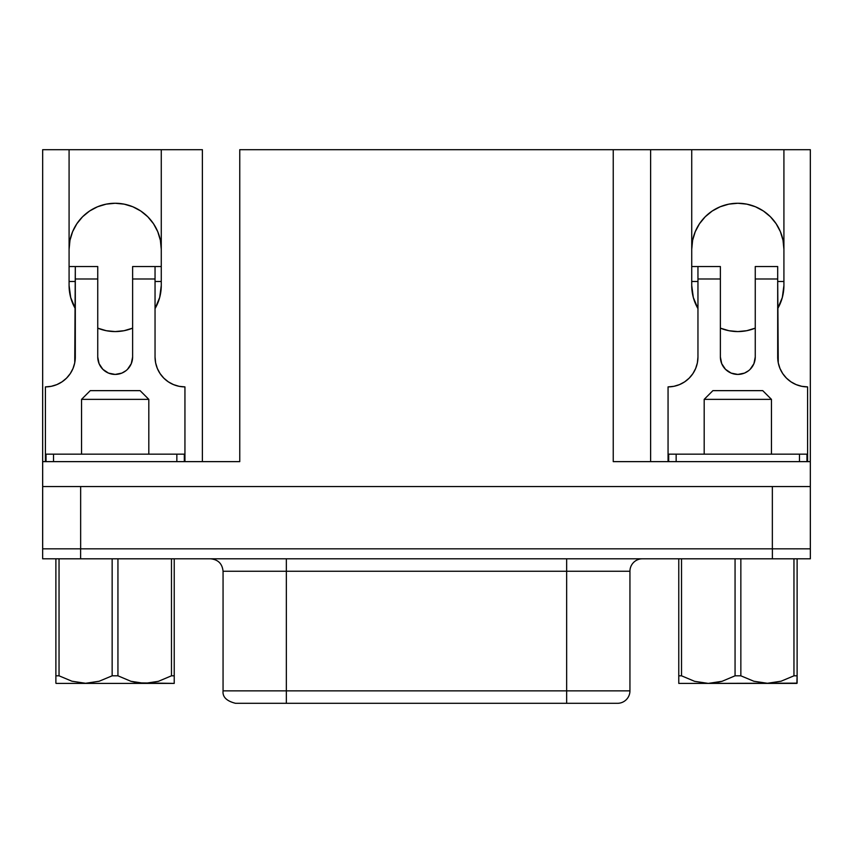 <?xml version="1.0" encoding="UTF-8"?>
<svg xmlns="http://www.w3.org/2000/svg" width="853" height="853" viewBox="0 0 853 853"><rect width="100%" height="100%" fill="white"/><g stroke="black" fill="none" stroke-linecap="round" stroke-linejoin="round"><path stroke-width="1.28" d="M715.283 682.858L708.299 683.402L796.873 683.402L797.118 675.811L793.962 675.811L781.071 681.216L767.423 683.285L753.86 681.248L740.852 675.811L735.062 675.811L722.064 681.302L715.283 682.858M771.453 399.364L771.453 454.159L771.453 399.364L762.731 390.642L771.453 399.364L704.183 399.364L712.905 390.642L704.183 399.364L771.453 399.364M704.183 454.159L704.183 399.364L704.183 454.159M81.547 399.364L81.547 454.159L81.547 399.364L148.817 399.364L81.547 399.364L90.269 390.642L81.547 399.364M148.817 454.159L148.817 399.364L140.095 390.642L90.269 390.642L140.095 390.642L148.817 399.364L148.817 454.159M223.059 690.855L286.352 690.855L223.059 690.855C222.398 696.912 226.546 701.059 235.524 703.309L617.476 703.309A12.454 12.454 0 0 0 629.94 690.855A12.454 12.454 0 0 1 617.476 703.309L566.648 703.309L566.648 690.855L629.94 690.855L286.352 690.855L286.352 571.265L566.648 571.265L566.648 558.8L566.648 690.855L286.352 690.855L286.352 571.265L223.059 571.265L223.059 690.855L223.059 571.265C222.292 563.726 218.144 559.579 210.606 558.8M223.059 571.265L286.352 571.265L286.352 558.8L286.352 571.265L629.94 571.265A12.454 12.454 0 0 1 642.394 558.8A12.454 12.454 0 0 0 629.94 571.265L566.648 571.265L566.648 703.309L286.352 703.309L286.352 690.855L286.352 703.309L235.524 703.309M699.492 223.742L705.228 216.758L712.212 211.022L720.177 206.767L728.825 204.144L737.824 203.259A46.094 46.094 0 0 1 783.918 249.353L783.033 240.354L780.41 231.707L776.145 223.742L770.419 216.758L763.424 211.022L755.459 206.767L746.812 204.144L737.824 203.259A46.094 46.094 0 0 0 691.73 249.353L692.615 240.354L695.238 231.707L699.492 223.742L695.238 231.707M153.508 223.742L147.772 216.758L140.788 211.022L132.823 206.767L124.175 204.144L115.176 203.259L106.188 204.144L97.541 206.767L89.576 211.022L82.581 216.758L76.855 223.742L72.59 231.707L69.967 240.354L69.082 249.353A46.094 46.094 0 0 1 115.176 203.259A46.094 46.094 0 0 1 161.27 249.353L160.385 240.354L157.762 231.707L153.508 223.742L157.762 231.707M174.225 682.858L174.225 683.402L137.717 682.858L130.935 681.302L117.938 675.811L112.148 675.811L99.14 681.248L85.577 683.285L71.929 681.216L59.038 675.811L55.882 675.811L55.882 681.142L55.882 675.811L59.038 675.811L59.038 558.822L55.882 558.822L55.882 675.811L55.882 558.822L59.038 558.822L59.038 675.811L71.929 681.216L85.577 683.285L99.14 681.248L112.148 675.811L117.938 675.811L117.938 558.822L112.148 558.822L112.148 675.811L112.148 558.822L59.038 558.822L117.938 558.822L117.938 675.811L130.935 681.302L144.701 683.402L174.225 683.402L174.225 675.811L174.225 683.402M56.127 683.402L144.701 683.402L158.37 681.334L144.701 683.402L56.127 683.402M678.775 681.323L678.775 683.402L708.299 683.402L694.63 681.334L681.526 675.811L678.775 675.811L678.775 683.402L708.299 683.402L694.63 681.334L681.526 675.811L681.526 558.822L678.775 558.822L678.775 675.811L681.526 675.811L681.526 558.822L678.775 558.822L678.775 675.811M797.118 675.811L797.118 558.822L793.962 558.822L793.962 675.811L781.071 681.216L767.423 683.285L753.86 681.248L740.852 675.811L740.852 558.822L735.062 558.822L735.062 675.811L740.852 675.811L740.852 558.822L681.526 558.822L735.062 558.822L735.062 675.811L722.064 681.302L708.299 683.402L797.118 683.157L797.118 558.822L793.962 558.822L793.962 675.811L797.118 675.811L797.118 683.157M55.882 682.635L55.882 681.142L55.882 682.635M171.474 675.811L158.37 681.334L171.474 675.811L174.225 675.811L171.474 675.811L171.474 558.822L171.474 675.811M174.225 558.822L117.938 558.822L174.225 558.822L174.225 675.811L174.225 558.822M620.536 461.633L810.329 461.633L810.329 149.691L783.918 149.691L783.918 285.478A46.094 46.094 0 0 1 777.691 308.615L782.329 297.462L783.918 285.478L783.918 149.691L810.329 149.691L810.329 486.551L42.671 486.551L42.671 548.831L80.619 548.831L80.619 558.8L772.381 558.8L772.381 548.831L80.619 548.831L810.35 548.831L810.35 558.8L810.329 486.551L810.329 548.831L772.381 548.831L772.381 558.8L810.35 558.8L42.65 558.8L80.619 558.8L80.619 548.831L42.65 548.831L42.671 149.691L69.082 149.691L69.082 285.478L70.671 297.462L75.309 308.615A46.094 46.094 0 0 1 69.082 285.478L69.082 149.691L42.671 149.691L42.671 461.633L232.464 461.633M46.041 454.159L184.323 454.159L176.848 454.159L176.848 461.633L176.848 454.159L46.041 454.159L46.041 461.633L46.041 454.159M799.485 454.159L668.677 454.159L668.677 461.633L668.677 454.159L799.485 454.159L799.485 461.633L799.485 454.159L806.959 454.159L799.485 454.159M97.743 328.149L106.294 330.708L115.176 331.572L124.069 330.708L132.62 328.149A46.094 46.094 0 0 1 97.743 328.149M127.513 369.317L131.287 363.655L132.62 356.981A17.444 17.444 0 0 1 115.176 374.424A17.444 17.444 0 0 1 97.743 356.981L99.065 363.655L102.85 369.317L108.502 373.102L115.176 374.424L121.851 373.102L125.967 370.692M51.244 386.313L45.412 386.889L51.244 386.313L56.852 384.607L62.024 381.845L66.555 378.124L70.277 373.593L73.038 368.432L74.744 362.824L75.309 266.541L69.082 266.541L97.743 266.541L97.743 356.981L97.743 266.541L75.309 266.541L75.309 278.995L97.743 278.995L75.309 278.995L75.309 356.981A29.898 29.898 0 0 1 45.412 386.889L45.412 461.633L45.412 386.889M673.891 386.313L668.059 386.889L668.059 461.633L668.059 386.889L673.891 386.313L679.5 384.607L684.671 381.845L689.203 378.124L692.913 373.593L695.675 368.432L697.381 362.824L697.957 356.981A29.898 29.898 0 0 1 668.059 386.889M239.757 461.633L239.757 149.691L650.615 149.691L650.615 461.633L650.615 149.691L691.73 149.691L691.73 285.478L693.308 297.462L697.957 308.615A46.094 46.094 0 0 1 691.73 285.478L691.73 149.691L613.243 149.691L613.243 461.633L810.329 461.633L810.329 486.551L42.671 486.551L42.671 461.633L239.757 461.633L239.757 149.691L613.243 149.691L613.243 461.633M720.38 328.149L728.931 330.708L737.824 331.572L746.706 330.708L755.257 328.149A46.094 46.094 0 0 1 720.38 328.149A46.094 46.094 0 0 0 755.257 328.149M750.15 369.317L753.935 363.655L755.257 356.981L755.257 278.995L777.691 278.995L778.256 362.824L779.962 368.432L782.723 373.593L786.445 378.124L790.976 381.845L796.148 384.607L801.756 386.313L807.588 386.889L807.588 461.633L807.588 386.889A29.898 29.898 0 0 1 777.691 356.981L777.691 266.541L755.257 266.541L755.257 356.981A17.444 17.444 0 0 1 737.824 374.424A17.444 17.444 0 0 1 720.38 356.981L721.713 363.655L725.487 369.317L731.149 373.102L737.824 374.424L744.498 373.102L748.603 370.692M202.385 149.691L202.385 461.633L202.385 149.691L69.082 149.691L202.385 149.691M80.651 548.831L80.651 486.551L80.651 548.831M772.349 548.831L772.349 486.551L772.349 548.831M153.476 223.699L152.143 221.801M783.918 149.691L691.73 149.691L783.918 149.691M155.043 308.615L159.692 297.462L161.27 285.478L161.27 149.691L161.27 285.478A46.094 46.094 0 0 1 155.043 308.615M72.59 303.114L75.309 308.615A46.094 46.094 0 0 1 69.082 285.478L69.967 294.466M69.967 294.477L70.372 296.279M71.225 299.371L72.58 303.092M103.256 330.004L106.156 330.676M124.197 330.676L126.916 330.058M156.014 306.856L157.752 303.146M157.773 303.092L159.127 299.371M159.991 296.279L160.385 294.477M160.385 294.466L161.27 285.478M783.918 285.478L783.033 294.466M783.033 294.477L782.627 296.279M781.774 299.371L780.42 303.092M780.41 303.114L778.661 306.856M749.744 330.004L746.844 330.676M728.803 330.676L726.084 330.058M696.986 306.856L695.248 303.146M695.227 303.092L693.873 299.371M693.009 296.268L692.615 294.477M692.615 294.466L691.73 285.478M42.65 548.831L42.65 558.8L42.65 548.831M720.38 356.981L720.38 266.541L697.957 266.541L697.957 356.981L697.957 278.995L720.38 278.995L720.38 356.981M691.73 266.541L697.957 266.541L691.73 266.541M697.957 281.49L691.73 281.49L697.957 281.49M777.691 266.541L755.257 266.541L755.257 278.995L777.691 278.995L777.691 266.541M783.918 281.49L777.691 281.49L783.918 281.49M720.38 266.541L697.957 266.541L697.957 278.995L720.38 278.995L720.38 266.541M184.941 386.889L184.941 461.633L184.941 386.889A29.898 29.898 0 0 1 155.043 356.981L155.619 362.824L157.325 368.432L160.087 373.593L163.797 378.124L168.329 381.845L173.5 384.607L179.109 386.313L184.941 386.889M132.62 356.981L132.62 266.541L132.62 278.995L155.043 278.995L155.043 356.981L155.043 266.541L155.043 278.995L132.62 278.995L132.62 356.981M155.043 281.49L161.27 281.49L155.043 281.49M161.27 266.541L132.62 266.541L161.27 266.541M69.082 281.49L75.309 281.49L69.082 281.49M806.959 461.633L806.959 454.159L806.959 461.633M676.152 461.633L676.152 454.159L676.152 461.633M53.515 461.633L53.515 454.159L53.515 461.633M184.323 461.633L184.323 454.159L184.323 461.633M55.882 675.811L55.882 683.157M174.225 675.811L174.225 681.323M762.731 390.642L712.905 390.642L762.731 390.642M678.775 683.402L678.775 682.858M793.962 558.822L740.852 558.822L793.962 558.822M629.94 571.265L629.94 690.855"/></g></svg>
